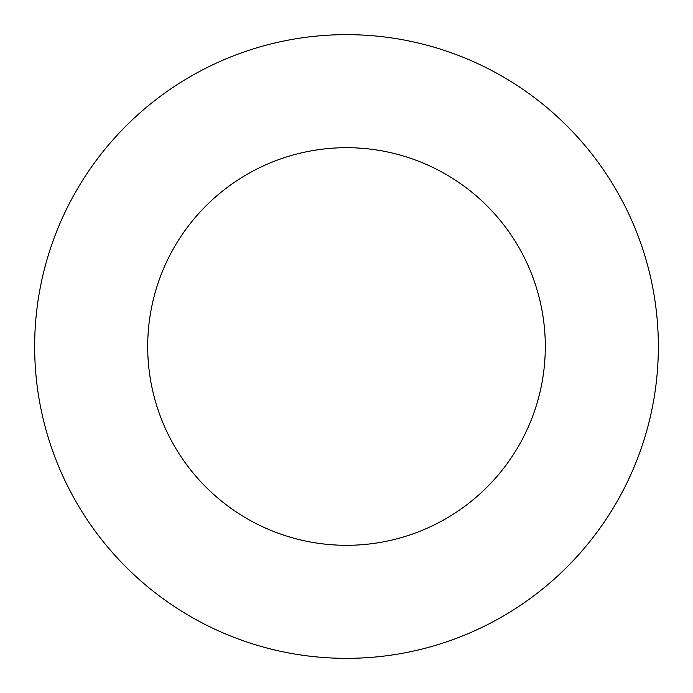 <?xml version="1.0" encoding="UTF-8"?>
<svg xmlns="http://www.w3.org/2000/svg" width="693" height="693" viewBox="0 0 693 693"><rect width="100%" height="100%" fill="white"/><g stroke="black" fill="none" stroke-linecap="round" stroke-linejoin="round"><path stroke-width="0.52" stroke-dasharray="3.46 2.6" d="M545.304 346.5A198.804 198.804 0 0 0 346.5 147.696A198.804 198.804 0 0 0 147.696 346.5A198.804 198.804 0 0 0 346.5 545.304A198.804 198.804 0 0 0 545.304 346.5M658.35 346.5A311.85 311.85 0 0 0 346.5 34.65A311.85 311.85 0 0 0 34.65 346.5A311.85 311.85 0 0 0 346.5 658.35A311.85 311.85 0 0 0 658.35 346.5"/><path stroke-width="1.04" d="M545.304 346.5A198.804 198.804 0 0 0 346.5 147.696A198.804 198.804 0 0 0 147.696 346.5A198.804 198.804 0 0 0 346.5 545.304A198.804 198.804 0 0 0 545.304 346.5M658.35 346.5A311.85 311.85 0 0 0 346.5 34.65A311.85 311.85 0 0 0 34.65 346.5A311.85 311.85 0 0 0 346.5 658.35A311.85 311.85 0 0 0 658.35 346.5"/></g></svg>
